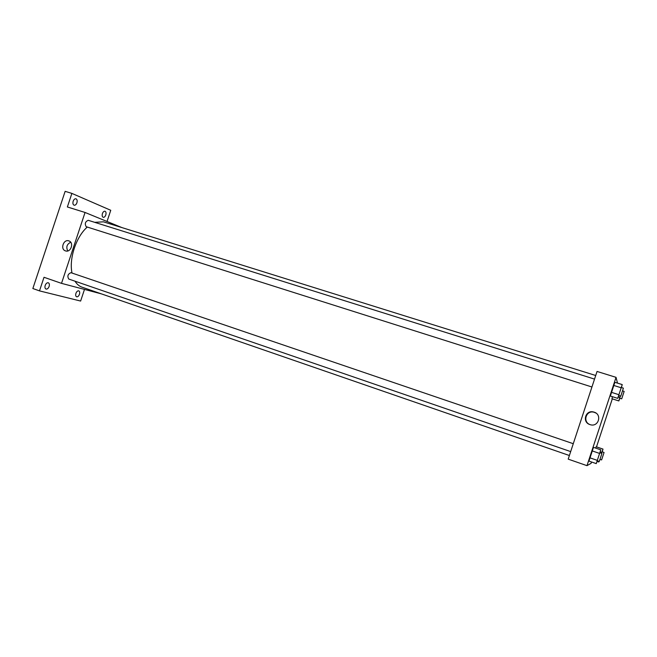 <?xml version="1.0" encoding="UTF-8"?>
<svg xmlns="http://www.w3.org/2000/svg" width="657" height="657" viewBox="0 0 657 657"><rect width="100%" height="100%" fill="white"/><g stroke="black" fill="none" stroke-linecap="round" stroke-linejoin="round"><path stroke-width="0.99" d="M84.441 289.548L80.622 301.054L39.494 290.879L32.85 288.522L65.142 191.343L71.884 193.396L110.754 210.289L107.034 221.483M101.498 293.901L61.512 283.356L44.011 277.287L39.494 290.879M79.456 294.287C78.717 296.143 77.764 296.98 76.614 296.808C75.67 296.299 75.44 295.149 75.925 293.367C76.672 291.511 77.625 290.673 78.774 290.846C79.719 291.363 79.949 292.505 79.456 294.287M49.127 286.427C48.331 288.382 47.296 289.261 46.006 289.055C44.963 288.497 44.692 287.281 45.202 285.409C45.998 283.446 47.033 282.567 48.314 282.781C49.365 283.339 49.636 284.555 49.127 286.427M61.512 283.356L85.057 212.466L67.367 206.971L71.884 193.396M65.503 250.892C59.918 249.299 63.622 238.688 68.977 240.938C74.323 242.647 70.775 252.896 65.519 250.9L65.503 250.892M76.91 202.799C76.204 204.582 75.268 205.386 74.101 205.214C72.943 204.614 72.631 203.284 73.165 201.223C73.871 199.432 74.808 198.628 75.966 198.8C77.132 199.4 77.444 200.73 76.91 202.799M105.785 214.979C105.12 216.679 104.266 217.459 103.206 217.303C102.172 216.761 101.917 215.512 102.426 213.558C103.092 211.858 103.954 211.086 105.005 211.234C106.04 211.784 106.303 213.032 105.785 214.979M595.718 375.5L103.469 221.828L94.731 222.337M87.299 227.059C76.204 236.602 68.87 258.653 72.015 273.049M75.029 281.204C76.885 284.202 79.201 286.189 81.994 287.166L569.389 455.515M85.057 212.466L121.89 227.577M594.528 379.105L88.252 220.309C85.221 221.623 84.539 223.758 86.215 226.714L591.932 386.989M570.678 451.589L68.763 279.053C67.104 276.17 67.835 274.043 70.948 272.688L573.274 443.705M67.77 250.941C65.897 247.081 66.883 244.182 70.718 242.244M591.538 461.986L591.095 463.325L586.988 465.657L568.198 459.136L597.049 371.451L616.036 377.34L617.481 383.105M612.308 398.856L596.507 446.883M618.82 395.506L617.703 398.372L610.353 396.031L611.33 392.303L614.87 382.292L622.236 384.591L621.415 387.54M596.154 446.768L595.636 448.082L596.154 446.768L602.995 449.084L602.231 451.86M586.988 465.657L616.036 377.34M611.946 398.742L612.488 396.713L611.946 398.742L618.837 400.934L620.29 395.974M597.344 460.746L596.244 463.612L588.951 461.099L592.072 450.866L593.468 447.351L600.777 449.831L599.972 452.788M589.994 424.603L589.961 424.594C581.675 422.147 585.625 409.385 593.838 412.07C602.592 414.255 598.461 427.732 589.994 424.603M589.961 424.594L590.372 424.718C582.151 422.295 586.069 409.64 594.207 412.3L595.915 413.048M596.244 463.612L600.777 449.831M601.919 453.453L599.291 461.419L601.919 453.453L599.825 452.739L597.205 460.697M588.951 461.099L593.468 447.351M597.139 460.302L589.797 457.781M599.422 453.371L592.072 450.866M599.291 461.419L597.205 460.705M617.703 398.372L622.236 384.591M620.775 396.13L618.664 395.465L621.276 387.499L623.386 388.164L620.775 396.13L623.386 388.164M610.353 396.031L614.87 382.292M618.738 394.652L611.33 392.303M621.013 387.72L613.605 385.396M601.442 453.289L602.995 449.084M599.003 461.321L598.757 461.986L598.946 461.296M604.062 452.476L601.607 459.933L604.062 452.476L602.108 451.811L601.516 453.314M598.757 461.986L597.09 461.411M601.738 452.394L600.227 451.876M601.607 459.933L600.063 459.399M623.074 388.049L621.423 387.523M619.863 398.257L618.837 400.934M621.703 398.84L624.15 391.383L621.703 398.84L619.732 398.216L620.356 395.999M619.806 397.469L618.245 396.976M624.15 391.383L622.598 390.899"/></g></svg>
